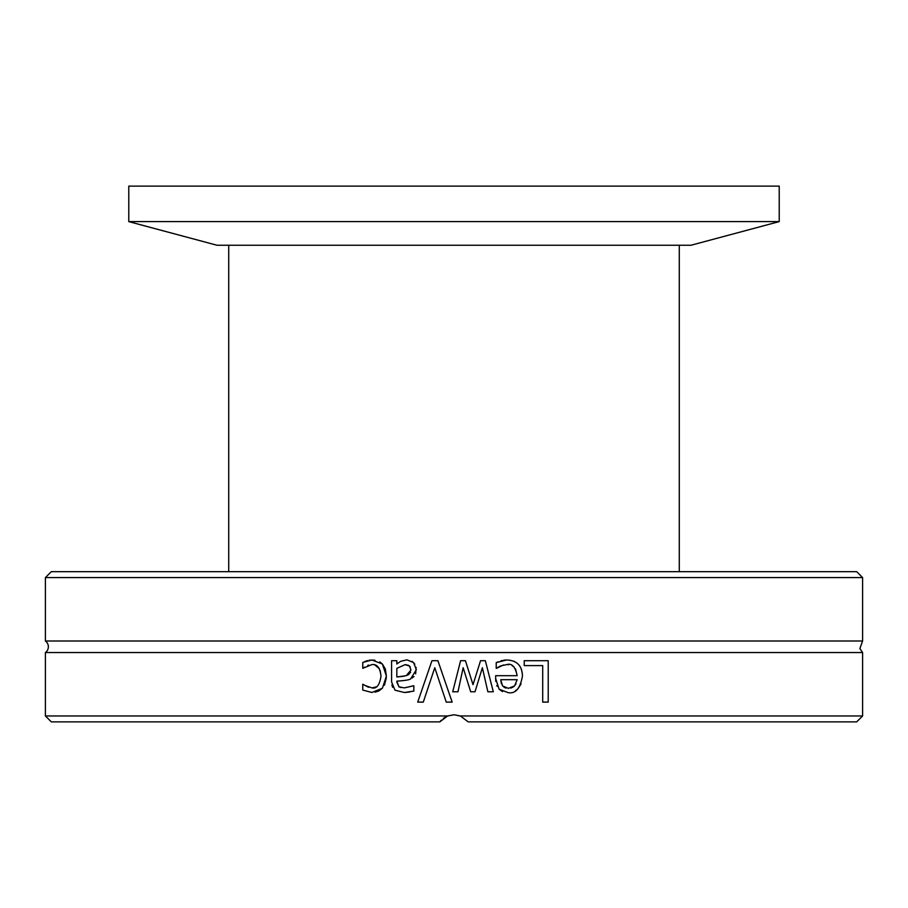 <?xml version="1.0" encoding="UTF-8"?>
<svg xmlns="http://www.w3.org/2000/svg" width="908" height="908" viewBox="0 0 908 908"><rect width="100%" height="100%" fill="white"/><g stroke="black" fill="none" stroke-linecap="round" stroke-linejoin="round"><path stroke-width="1.36" d="M862.6 577.59L856.687 571.677L51.313 571.677L45.4 577.59L862.6 577.59L862.6 641.003L45.4 641.003A7.094 7.094 0 0 1 45.4 652.534L45.4 715.958L447.633 715.958L454 714.766L460.367 715.958L468.188 721.871L856.687 721.871L862.6 715.958L460.367 715.958M45.4 715.958L51.313 721.871L439.812 721.871L447.633 715.958M454 691.771L452.717 691.771L460.594 660.706L465.429 660.706L473.011 684.655L480.559 660.706L485.349 660.706L493.305 691.771L487.868 691.771L482.364 667.72L475.02 691.771L470.696 691.771L463.148 667.72L457.984 691.771L454 691.771M862.6 715.958L862.6 652.534L45.4 652.534M423.298 702.1L417.703 702.1L431.958 660.706L437.894 660.706L452.15 702.1L446.248 702.1L434.773 667.72L423.298 702.1M396.83 682.135L398.952 686.834L404.378 687.878L413.844 685.767L413.844 691.09L404.344 692.509L394.991 690.194L391.598 681.942L391.598 660.706L396.83 660.706L396.83 663.998L400.621 661.342L406.932 659.832L413.605 662.579L416.352 669.695L410.688 678.787C409.985 679.786 405.365 680.569 396.83 681.136L398.952 686.834L400.825 687.572M524.234 660.706L548.216 660.706L548.216 702.1L542.712 702.1L542.712 665.598L524.234 665.598L524.234 660.706M506.823 660.003C516.958 660.434 522.168 665.791 522.452 676.063C520.239 688.514 515.46 694.041 508.094 692.634L499.105 689.183L495.654 678.548L495.654 675.7L517.151 675.7C515.324 666.767 511.908 663.044 506.891 664.565L500.512 665.939L496.222 668.322L496.222 662.613L506.573 660.003M364.494 685.29L372.008 687.912C376.65 688.979 379.646 685.063 380.997 676.165C380.146 667.879 377.149 664.009 372.008 664.565L362.757 668.322L362.757 662.454L371.917 660.003L382.381 663.998L385.344 669.026L386.399 676.165L382.381 688.241L371.917 692.475L362.757 690.091L362.757 684.223L368.534 687.288M460.753 716.106L454 714.766L447.247 716.106M447.179 716.14L443.41 718.285M441.243 720.18L439.812 721.871M364.607 661.603L367.683 660.559M369.17 660.207L370.214 660.071M371.792 660.003L374.981 660.252M368.614 665.065L367.785 665.348M364.539 667.119L363.665 667.789M380.997 676.165L380.168 670.547M379.272 668.583L374.856 664.974M372.008 687.912L376.116 686.913M371.917 692.475L362.757 690.091M382.381 688.241L379.045 690.806M378.715 690.977L375.106 692.168M386.365 677.743L384.447 685.222M379.794 661.932L382.381 663.998L386.399 676.165M513.837 661.206L514.552 661.501M521.34 668.98L522.361 673.861M521.101 683.872L518.014 688.65M516.811 689.74L515.438 690.716M502.533 691.624L499.105 689.183M497.141 686.289L496.801 685.529M495.802 681.454L495.666 679.343M500.955 660.876L502.419 660.491M503.69 660.218L505.62 660.025M496.222 662.613L498.31 661.784M503.52 664.951L496.528 668.322M517.151 675.7L515.562 668.912M514.246 667.232L512.112 665.689M508.821 664.69L506.891 664.565M502.533 685.926L508.401 688.343L514.609 685.892L517.151 679.695L500.751 679.695L502.533 685.926M503.951 687.242L505.994 688.094M510.773 688.094L513.031 687.152M513.883 686.55L516.039 683.906M500.751 679.695L501.398 683.815M463.148 667.72L457.984 691.771M482.364 667.72L475.02 691.771M485.349 660.706L493.305 691.771M465.429 660.706L473.011 684.655M392.619 687.288L391.881 684.995M409.758 691.987L405.116 692.498M404.378 687.878L413.537 685.767M404.514 680.444L399.134 680.977M416.114 667.391L415.648 673.861M414.003 676.517L412.107 678.038M412.084 661.353L414.797 664.123M396.83 663.998L398.135 662.999M406.546 664.77L405.047 664.667L396.83 668.356L396.83 676.971L401.2 676.551M401.37 676.539L404.219 676.154M410.314 667.142L409.78 666.37M409.667 666.234L408.986 665.655M408.679 665.462L407.851 665.087M396.83 676.971L406.16 675.7L408.452 674.655M408.906 674.326L410.609 672.158M406.16 675.7L410.961 670.059L409.451 666.018L405.047 664.667M417.703 702.1L431.958 660.706M446.248 702.1L434.773 667.72M779.223 221.609L128.777 221.609L128.777 186.129L779.223 186.129L779.223 221.609L690.954 245.262L217.046 245.262L128.777 221.609M228.714 571.677L228.714 245.262M45.4 577.59L45.4 641.003M862.6 652.534L859.876 648.562L862.6 641.003M679.286 245.262L679.286 571.677"/></g></svg>
